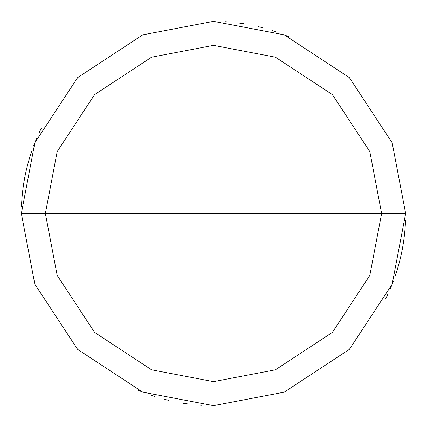 <?xml version="1.0" encoding="UTF-8"?>
<svg xmlns="http://www.w3.org/2000/svg" width="427" height="427" viewBox="0 0 427 427"><rect width="100%" height="100%" fill="white"/><g stroke="black" fill="none" stroke-linecap="round" stroke-linejoin="round"><path stroke-width="0.64" d="M381.631 213.5L369.825 275.388L332.387 332.387L275.388 369.825L213.5 381.631L151.612 369.825L94.613 332.387L57.175 275.388L45.369 213.5L381.631 213.5L369.825 151.612L332.387 94.613L275.388 57.175L213.5 45.369L151.612 57.175L94.613 94.613L57.175 151.612L45.369 213.5L21.35 213.5L34.843 142.773L77.629 77.629L142.773 34.843L213.5 21.35L284.227 34.843L349.371 77.629L392.157 142.773L405.65 213.5L392.157 142.773L349.371 77.629L284.227 34.843L213.5 21.35L142.773 34.843L77.629 77.629L34.843 142.773L21.35 213.5L34.843 284.227L77.629 349.371L142.773 392.157L213.5 405.65L284.227 392.157L349.371 349.371L392.157 284.227L405.65 213.5L45.369 213.5L57.175 151.612L94.613 94.613L151.612 57.175L213.5 45.369L275.388 57.175L332.387 94.613L369.825 151.612L381.631 213.5L405.65 213.5L392.157 284.227L349.371 349.371L284.227 392.157L213.5 405.65L142.773 392.157L77.629 349.371L34.843 284.227L21.35 213.5L45.369 213.5L57.175 275.388L94.613 332.387L151.612 369.825L213.5 381.631L275.388 369.825L332.387 332.387L369.825 275.388L381.631 213.5M289.912 37.197L285.487 35.345M276.509 31.977L271.962 30.461M262.754 27.771L258.105 26.597M243.998 23.784L239.259 23.085M229.726 22.039L224.944 21.692M37.09 137.334L35.244 141.764M30.376 155.295L28.983 159.885M26.538 169.156L25.487 173.837M23.741 183.263L23.047 188.008M22.012 197.541L21.676 202.323M391.49 285.898L393.24 281.436M396.405 272.383L397.82 267.798M399.117 263.187L400.296 258.538M402.314 249.16L403.141 244.441M404.449 234.941L404.924 230.169M405.282 225.387L405.517 220.599M41.189 128.468L39.119 132.797M35.313 141.599L33.573 146.066M30.429 155.124L29.031 159.714M37.229 137.008L35.377 141.433M32.004 150.405L30.488 154.958M29.084 159.543L27.792 164.16M25.561 173.485L24.622 178.187M23.095 187.656L22.508 192.412M21.697 201.971L21.467 206.759M137.088 389.803L141.513 391.655M150.491 395.023L155.038 396.539M164.246 399.229L168.895 400.403M183.002 403.216L187.741 403.915M197.274 404.961L202.056 405.308M389.91 289.666L391.756 285.236M396.624 271.705L398.017 267.115M400.462 257.844L401.513 253.163M403.259 243.737L403.953 238.992M404.988 229.459L405.324 224.677M35.51 141.102L33.76 145.564M30.595 154.617L29.18 159.202M27.883 163.813L26.704 168.462M24.686 177.84L23.859 182.559M22.551 192.059L22.076 196.831M21.718 201.613L21.483 206.401M385.811 298.532L387.881 294.203M391.687 285.401L393.427 280.934M396.571 271.876L397.969 267.286M389.771 289.992L391.623 285.567M394.996 276.595L396.512 272.042M397.916 267.457L399.208 262.84M401.439 253.515L402.378 248.813M403.905 239.344L404.492 234.588M405.303 225.029L405.533 220.241"/></g></svg>
